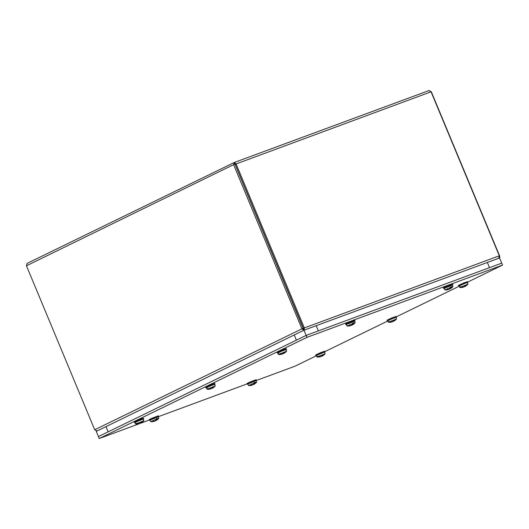 <?xml version="1.0" encoding="UTF-8"?>
<svg xmlns="http://www.w3.org/2000/svg" width="529" height="529" viewBox="0 0 529 529"><rect width="100%" height="100%" fill="white"/><g stroke="black" fill="none" stroke-linecap="round" stroke-linejoin="round"><path stroke-width="0.79" d="M234.393 162.449L428.973 90.558L431.049 91.801L499.31 255.791L498.668 258.317C499.654 257.835 499.951 257.001 499.581 255.818L431.32 91.828L429.052 90.525L234.321 162.469L27.131 263.369L26.45 265.776L94.711 429.766L301.94 328.84L303.977 330.261M304.182 330.175L304.314 327.841L236.053 163.845L234.254 162.496L233.679 164.85L301.94 328.84L303.15 328.397L303.586 328.747M303.54 328.635L304.168 330.142M97.151 430.99L94.711 429.766M303.335 328.721L303.957 330.222M234.254 162.496L303.15 328.397M234.869 164.05L235.094 164.314L234.896 164.036L26.45 265.776M431.049 91.801L235.094 164.314L303.355 328.304L499.31 255.791M316.428 355.746L294.838 366.26L256.274 380.51M247.228 383.849L158.475 416.64M149.429 419.98L99.24 438.528L96.258 431.373L303.97 330.215L294.236 334.956L296.399 340.16L306.139 335.412L98.427 436.577L306.139 335.412L303.97 330.215L316.197 325.699L318.359 330.896L306.139 335.412L303.97 330.215L499.574 257.947L487.348 262.463L489.51 267.661L501.737 263.144L306.139 335.412L501.737 263.144L499.574 257.947L502.55 265.095L467.709 282.069M459.232 286.196L396.307 316.845M387.83 320.971L324.905 351.613M99.24 438.528L306.952 337.363L306.139 335.412M306.952 337.363L502.55 265.095M108.161 431.836L105.998 426.632L96.258 431.373L98.427 436.577L108.161 431.836M143.306 419.133L139.405 420.39L135.007 422.592M143.676 418.875L143.392 418.188L139.12 419.702L134.273 421.983L134.558 422.664M136.502 423.63L143.795 420.747A9.813 9.813 0 0 1 141.851 422.453A9.806 8.649 -128.7 0 1 141.038 422.922L140.899 422.955A9.806 4.992 -116.8 0 0 141.58 422.228L140.767 422.539A9.806 4.397 74.4 0 1 140.125 423.253L139.702 423.438A9.806 8.371 -126.9 0 1 138.201 423.696A9.813 7.875 63.6 0 1 138.095 423.703A9.806 8.477 62.6 0 1 136.502 423.63L135.847 423.524L136.35 423.332M137.824 423.709L137.771 423.921A9.806 8.735 72.9 0 0 139.299 423.65L139.431 423.617A9.813 9.813 0 0 1 135.808 424.073L134.961 422.499L136.918 421.481L143.273 419.041L143.809 420.72M135.781 424.066L135.847 423.524M137.659 423.927A9.806 8.689 -118 0 1 136.026 423.874M142.327 422.109A9.806 8.649 -128.7 0 1 141.851 422.453M139.795 423.412A9.806 4.477 -116.8 0 0 140.205 423.319L140.628 423.134A9.806 8.451 72.5 0 0 140.972 422.955M324.641 352.135L320.739 353.392L316.349 355.587M325.011 351.878L324.727 351.19L320.455 352.704L315.615 354.979L315.899 355.667M317.836 356.632L325.137 353.749L324.614 352.043L316.302 355.501L317.116 357.068L317.188 356.526L317.836 356.632A9.806 8.477 62.6 0 0 319.437 356.705A9.813 7.875 63.6 0 0 319.536 356.698A9.806 8.371 -126.9 0 0 321.037 356.44L321.467 356.255A9.806 4.397 74.4 0 0 322.101 355.541L322.888 355.25M319.159 356.744L319.113 356.923A9.806 8.735 72.9 0 0 320.634 356.652L320.772 356.619A9.813 9.813 0 0 1 317.142 357.075L317.116 357.068M318.994 356.93A9.806 8.689 -118 0 1 317.367 356.877M317.188 356.526L317.684 356.334M323.669 355.104A9.806 8.649 -128.7 0 1 323.186 355.455A9.806 8.649 -128.7 0 1 322.373 355.924L322.24 355.957A9.806 4.992 -116.8 0 0 322.921 355.23L322.101 355.541M321.136 356.407A9.806 4.477 -116.8 0 0 321.539 356.321L321.969 356.136A9.806 8.451 72.5 0 0 322.306 355.957M214.708 384.358L210.806 385.615L206.409 387.817M215.078 384.1L214.787 383.413L210.516 384.927L205.675 387.208L205.96 387.896M207.897 388.855L215.197 385.978A9.813 9.813 0 0 1 213.253 387.678A9.806 8.649 -128.7 0 1 212.433 388.154L212.301 388.18A9.806 4.992 -116.8 0 0 212.982 387.453L212.169 387.764A9.806 4.397 74.4 0 1 211.527 388.478L211.104 388.663A9.806 8.371 -126.9 0 1 209.596 388.921A9.813 7.875 63.6 0 1 209.497 388.927A9.806 8.477 62.6 0 1 207.897 388.855L207.249 388.749L207.745 388.557M209.219 388.974L209.173 389.146A9.806 8.735 72.9 0 0 210.701 388.875L210.833 388.848A9.813 9.813 0 0 1 207.209 389.298L206.363 387.724L208.32 386.706L214.675 384.266L215.21 385.952M207.183 389.291L207.249 388.749M209.061 389.159A9.806 8.689 -118 0 1 207.428 389.099M213.729 387.334A9.806 8.649 -128.7 0 1 213.253 387.678M211.197 388.636A9.806 4.477 -116.8 0 0 211.607 388.55L212.03 388.365A9.806 8.451 72.5 0 0 212.374 388.18M396.042 317.36L392.141 318.617L387.744 320.819M396.413 317.102L396.128 316.415L391.857 317.929L387.016 320.21L387.301 320.891M389.238 321.857L396.532 318.974A9.813 9.813 0 0 1 394.588 320.68A9.806 8.649 -128.7 0 1 393.774 321.149L393.642 321.182A9.806 4.992 -116.8 0 0 394.317 320.455L393.503 320.766A9.806 4.397 74.4 0 1 392.868 321.48L392.439 321.665A9.806 8.371 -126.9 0 1 390.938 321.923A9.813 7.875 63.6 0 1 390.838 321.93A9.806 8.477 62.6 0 1 389.238 321.857L388.59 321.751L389.086 321.559M392.174 321.844A9.813 9.813 0 0 1 388.544 322.3L387.704 320.726L389.661 319.708L396.016 317.268L396.545 318.947M388.517 322.293L388.59 321.751M390.395 322.154A9.806 8.689 -118 0 1 388.769 322.101M390.514 322.148A9.806 8.735 72.9 0 0 392.035 321.877L392.134 321.744M395.07 320.336A9.806 8.649 -128.7 0 1 394.588 320.68M392.538 321.639A9.806 4.477 -116.8 0 0 392.941 321.546L393.371 321.361A9.806 8.451 72.5 0 0 393.708 321.182M286.103 349.59L282.208 350.839L277.811 353.041M286.48 349.325L286.189 348.637L281.917 350.158L277.077 352.433L277.361 353.121M279.299 354.08L286.599 351.203A9.813 9.813 0 0 1 284.655 352.903A9.806 8.649 -128.7 0 1 283.835 353.379L283.703 353.405A9.806 4.992 -116.8 0 0 284.384 352.678L283.57 352.995A9.806 4.397 74.4 0 1 282.929 353.703L282.499 353.888A9.806 8.371 -126.9 0 1 280.998 354.146A9.813 7.875 63.6 0 1 280.899 354.152A9.806 8.477 62.6 0 1 279.299 354.08L278.651 353.974L279.147 353.782M280.628 354.159L280.575 354.37A9.806 8.735 72.9 0 0 282.096 354.099L282.235 354.073A9.813 9.813 0 0 1 278.611 354.529L277.765 352.955L279.722 351.93L286.077 349.49L286.612 351.177M278.578 354.516L278.651 353.974M280.463 354.384A9.806 8.689 -118 0 1 278.829 354.324M285.131 352.559A9.806 8.649 -128.7 0 1 284.655 352.903M282.598 353.861A9.806 4.477 -116.8 0 0 283.002 353.775L283.432 353.59A9.806 8.451 72.5 0 0 283.769 353.405M467.444 282.585L463.543 283.842L459.146 286.044M467.815 282.327L467.53 281.64L463.259 283.154L458.412 285.435L458.703 286.123M460.64 287.082L467.934 284.205A9.813 9.813 0 0 1 465.989 285.905A9.806 8.649 -128.7 0 1 465.176 286.381L465.037 286.407A9.806 4.992 -116.8 0 0 465.718 285.68L464.905 285.991A9.806 4.397 74.4 0 1 464.27 286.705L463.84 286.89A9.806 8.371 -126.9 0 1 462.339 287.148A9.813 7.875 63.6 0 1 462.234 287.154A9.806 8.477 62.6 0 1 460.64 287.082L459.985 286.976L460.488 286.784M461.962 287.201L461.916 287.373A9.806 8.735 72.9 0 0 463.437 287.102L463.569 287.075A9.813 9.813 0 0 1 459.946 287.531L459.099 285.951L461.063 284.933L467.411 282.493L467.947 284.179M459.919 287.518L459.985 286.976M461.797 287.386A9.806 8.689 -118 0 1 460.17 287.326M466.472 285.561A9.806 8.649 -128.7 0 1 465.989 285.905M463.94 286.863A9.806 4.477 -116.8 0 0 464.343 286.778L464.773 286.592A9.806 8.451 72.5 0 0 465.11 286.407M158.297 416.746L149.998 420.198M158.667 416.482L158.383 415.794L151.803 418.294L149.264 419.59L149.555 420.277M156.405 419.12A9.806 5.039 -110.9 0 1 155.883 420.105A9.813 4.06 -111.3 0 1 155.857 420.158A9.806 4.92 74.8 0 1 155.176 420.839L154.739 421.024A9.806 8.054 -125.5 0 1 153.165 421.263L152.696 421.507A9.806 8.444 72.5 0 0 154.289 421.256L154.395 421.236A9.806 5.409 75.3 0 1 154.369 421.243A9.813 9.813 0 0 1 150.798 421.686L156.405 419.12L156.273 418.743L158.786 418.36A9.813 9.813 0 0 1 156.657 420.178A9.806 8.365 -126.9 0 1 156.029 420.535L155.916 420.555A9.806 5.495 -116.7 0 0 156.637 419.854L156.326 419.305M150.772 421.673L149.952 420.112L155.189 417.698L158.264 416.647L158.799 418.333M157.278 418.783A9.806 5.416 69.3 0 1 156.696 419.795A9.813 6.308 69.8 0 1 156.637 419.854M156.696 419.795L156.353 418.975M156.306 418.836L157.146 418.413M157.364 419.669A9.806 8.365 -126.9 0 1 156.657 420.178M154.561 421.071A9.806 4.999 -116.8 0 0 155.142 420.952L155.579 420.767A9.806 8.133 72.2 0 0 155.903 420.595L155.731 420.317M354.648 321.116L346.35 324.568M355.019 320.852L354.734 320.164L348.155 322.664L345.616 323.96L345.906 324.647M352.757 323.49A9.806 5.039 -110.9 0 1 352.235 324.475A9.813 4.06 -111.3 0 1 352.208 324.528A9.806 4.92 74.8 0 1 351.527 325.209L351.091 325.395A9.806 8.054 -125.5 0 1 349.517 325.639L349.047 325.877A9.806 8.444 72.5 0 0 350.641 325.626L350.747 325.606A9.806 5.409 75.3 0 1 350.72 325.613A9.813 9.813 0 0 1 347.15 326.056L352.757 323.49L352.625 323.113L355.138 322.73A9.813 9.813 0 0 1 353.015 324.548A9.806 8.365 -126.9 0 1 352.38 324.905L352.274 324.925A9.806 5.495 -116.7 0 0 352.995 324.231L352.678 323.682M347.123 326.043L346.303 324.482L351.547 322.068L354.622 321.017L355.151 322.703M353.63 323.159A9.806 5.416 69.3 0 1 353.048 324.165A9.813 6.308 69.8 0 1 352.995 324.231M353.048 324.165L352.704 323.345M352.658 323.206L353.498 322.783M353.716 324.039A9.806 8.365 -126.9 0 1 353.015 324.548M350.912 325.441A9.806 4.999 -116.8 0 0 351.494 325.322L351.93 325.137A9.806 8.133 72.2 0 0 352.254 324.965M256.096 380.609L247.803 384.061M256.466 380.344L256.181 379.663L249.602 382.163L247.069 383.452L247.354 384.14M254.204 382.983A9.806 5.039 -110.9 0 1 253.689 383.968A9.813 4.06 -111.3 0 1 253.656 384.021A9.806 4.92 74.8 0 1 252.974 384.702L252.538 384.894A9.806 8.054 -125.5 0 1 250.971 385.132L250.495 385.376A9.806 8.444 72.5 0 0 252.088 385.119L252.194 385.099A9.806 5.409 75.3 0 1 252.174 385.112A9.813 9.813 0 0 1 248.597 385.548L254.204 382.983L254.072 382.612L256.591 382.222A9.813 9.813 0 0 1 254.462 384.047A9.806 8.365 -126.9 0 1 253.827 384.404L253.722 384.424A9.806 5.495 -116.7 0 0 254.442 383.723L254.132 383.175M248.57 385.542L247.757 383.975L252.994 381.568L256.069 380.516L256.598 382.196M255.077 382.652A9.806 5.416 69.3 0 1 254.495 383.657A9.813 6.308 69.8 0 1 254.442 383.723M254.495 383.657L254.151 382.837M254.105 382.705L254.945 382.282M255.17 383.532A9.806 8.365 -126.9 0 1 254.462 384.047M252.359 384.94A9.806 4.999 -116.8 0 0 252.941 384.821L253.378 384.629A9.806 8.133 72.2 0 0 253.702 384.457L253.53 384.18M452.447 284.979L444.155 288.431M452.817 284.714L452.533 284.033L445.954 286.533L443.421 287.822L443.705 288.51M450.563 287.353A9.806 5.039 -110.9 0 1 450.04 288.338A9.813 4.06 -111.3 0 1 450.007 288.391A9.806 4.92 74.8 0 1 449.326 289.079L448.89 289.264A9.806 8.054 -125.5 0 1 447.322 289.502L446.846 289.747A9.806 8.444 72.5 0 0 448.44 289.495L448.546 289.475A9.806 5.409 75.3 0 1 448.526 289.482A9.813 9.813 0 0 1 444.949 289.918L450.563 287.353L450.424 286.983L452.943 286.592A9.813 9.813 0 0 1 450.814 288.417A9.806 8.365 -126.9 0 1 450.179 288.774L450.073 288.794A9.806 5.495 -116.7 0 0 450.794 288.093L450.483 287.545M444.922 289.912L444.109 288.345L449.346 285.938L452.421 284.886L452.95 286.566M451.429 287.022A9.806 5.416 69.3 0 1 450.847 288.027A9.813 6.308 69.8 0 1 450.794 288.093M450.847 288.027L450.51 287.207M450.457 287.075L451.297 286.652M451.521 287.902A9.806 8.365 -126.9 0 1 450.814 288.417M448.711 289.31A9.806 4.999 -116.8 0 0 449.293 289.191L449.729 288.999A9.806 8.133 72.2 0 0 450.053 288.827M140.74 422.565L141.554 422.248M140.866 422.988L140.688 422.651M323.186 355.455A9.813 9.813 0 0 0 325.137 353.749M322.207 355.991L322.029 355.653M212.142 387.79L212.949 387.479M212.268 388.22L212.089 387.876M393.477 320.792L394.29 320.481M393.602 321.215L393.431 320.878M283.544 353.015L284.351 352.704M283.67 353.445L283.491 353.108M464.879 286.017L465.692 285.706M465.004 286.447L464.832 286.11M152.769 421.487L153.231 421.249M349.12 325.857L349.583 325.619M250.567 385.35L251.03 385.119M446.919 289.727L447.382 289.489"/></g></svg>
